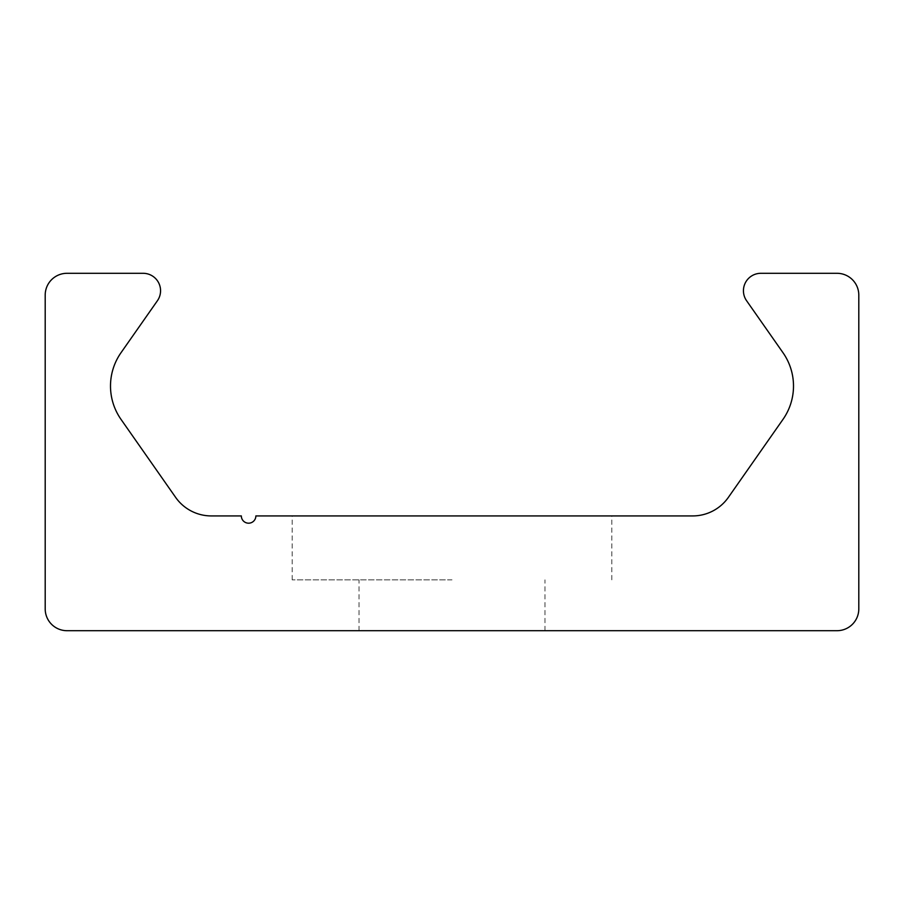 <?xml version="1.0" encoding="UTF-8"?>
<svg xmlns="http://www.w3.org/2000/svg" width="904" height="904" viewBox="0 0 904 904"><rect width="100%" height="100%" fill="white"/><g stroke="black" fill="none" stroke-linecap="round" stroke-linejoin="round"><path stroke-width="0.68" stroke-dasharray="4.52 3.39" d="M452 579.848L292.184 579.848L452 579.848M452 515.924L292.184 515.924L452 515.924M452 630.698L544.988 630.698L452 630.698M45.2 608.912A21.798 21.798 0 0 0 66.998 630.698L837.002 630.698A21.798 21.798 0 0 0 858.8 608.912L858.8 295.088A21.798 21.798 0 0 0 837.002 273.302L760.874 273.302A17.436 17.436 0 0 0 746.591 300.738L782.988 352.707A58.116 58.116 0 0 1 782.988 419.377L728.398 497.336A43.584 43.584 0 0 1 692.69 515.924L255.866 515.924A7.266 7.266 0 0 1 248.6 523.19A7.266 7.266 0 0 1 241.334 515.924L211.31 515.924A43.584 43.584 0 0 1 175.602 497.336L121.012 419.377A58.116 58.116 0 0 1 121.012 352.707L157.409 300.738A17.436 17.436 0 0 0 143.126 273.302L66.998 273.302A21.798 21.798 0 0 0 45.2 295.088L45.2 608.912M611.816 579.848L611.816 515.924M292.184 579.848L292.184 515.924M544.988 630.698L544.988 579.848M359.012 630.698L359.012 579.848"/><path stroke-width="1.36" d="M66.998 630.698A21.798 21.798 0 0 1 45.2 608.912L45.2 295.088A21.798 21.798 0 0 1 66.998 273.302L143.126 273.302A17.436 17.436 0 0 1 157.409 300.738L121.012 352.707A58.116 58.116 0 0 0 121.012 419.377L175.602 497.336A43.584 43.584 0 0 0 211.31 515.924L241.334 515.924A7.266 7.266 0 0 0 248.6 523.19A7.266 7.266 0 0 0 255.866 515.924L692.69 515.924A43.584 43.584 0 0 0 728.398 497.336L782.988 419.377A58.116 58.116 0 0 0 782.988 352.707L746.591 300.738A17.436 17.436 0 0 1 760.874 273.302L837.002 273.302A21.798 21.798 0 0 1 858.8 295.088L858.8 608.912A21.798 21.798 0 0 1 837.002 630.698L66.998 630.698"/></g></svg>

